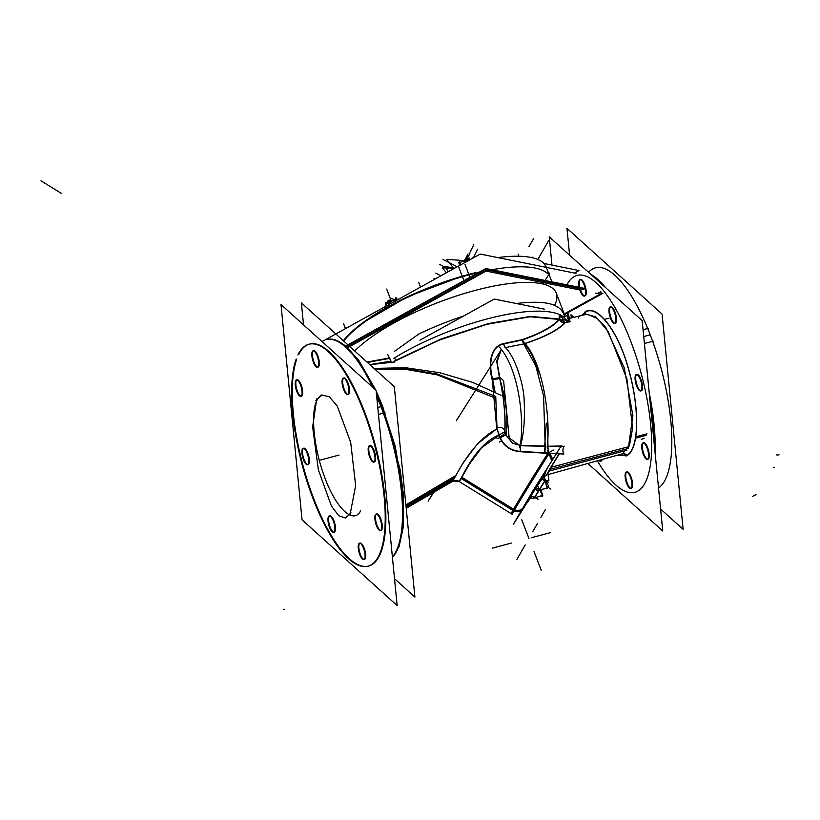 <?xml version="1.0" encoding="UTF-8"?>
<svg xmlns="http://www.w3.org/2000/svg" width="820" height="820" viewBox="0 0 820 820"><rect width="100%" height="100%" fill="white"/><g stroke="black" fill="none" stroke-linecap="round" stroke-linejoin="round"><path stroke-width="1.23" d="M545.095 472.709L544.582 473.622L545.095 472.709M596.068 267.689L595.453 267.853A114.831 37.556 75.1 0 1 650.219 334.806A114.831 37.556 75.1 0 1 658.532 487.972A114.831 37.556 75.1 0 0 650.219 334.806L643.72 336.538M640.973 390.822A8.487 2.778 75.1 0 1 637.253 385.851A8.487 2.778 75.1 0 1 636.627 374.535M636.925 374.402A8.487 2.778 75.1 0 1 640.973 379.342A8.487 2.778 75.1 0 1 641.301 390.791M631.021 488.3A8.487 2.778 75.1 0 1 627.3 483.328A8.487 2.778 75.1 0 1 626.685 472.023M626.972 471.879A8.487 2.778 75.1 0 1 631.021 476.83A8.487 2.778 75.1 0 1 631.349 488.269M584.66 295.938A8.487 2.778 75.1 0 1 580.939 290.967A8.487 2.778 75.1 0 1 580.314 279.651M580.611 279.517A8.487 2.778 75.1 0 1 584.66 284.458A8.487 2.778 75.1 0 1 584.978 295.907M567.419 312.154A8.487 2.778 75.1 0 1 568.014 313.558A8.487 2.778 75.1 0 1 569.346 318.416A8.487 2.778 75.1 0 0 568.014 313.558M600.804 461.045A8.487 2.778 75.1 0 1 599.533 460.317A8.487 2.778 75.1 0 0 602.167 459.589A8.487 2.778 75.1 0 1 601.121 461.024M647.656 459.21A8.487 2.778 75.1 0 1 643.936 454.239A8.487 2.778 75.1 0 1 643.321 442.933M643.618 442.79A8.487 2.778 75.1 0 1 647.656 447.74A8.487 2.778 75.1 0 1 647.984 459.179M614.877 323.193A8.487 2.778 75.1 0 1 611.156 318.211A8.487 2.778 75.1 0 1 610.531 306.906M610.828 306.772A8.487 2.778 75.1 0 1 614.877 311.713A8.487 2.778 75.1 0 1 615.205 323.162M628.274 448.478L632.907 415.648L624.225 367.821L605.703 327.354L595.638 316.879L586.618 314.306L595.638 316.879L605.703 327.354L624.225 367.821L632.907 415.648L628.274 448.478M586.074 314.419L569.377 318.406L569.562 321.307L569.377 318.406L567.707 318.396L569.695 318.314L569.756 321.942L565.154 319.267M549.502 469.481C546.786 474.308 546.192 475.918 547.719 474.339C546.192 475.918 546.786 474.308 549.502 469.481L559.23 453.501L549.502 469.481M568.403 321.932L565.349 322.588L568.403 321.932M564.795 322.701C557.805 330.122 544.336 337.092 524.4 343.611L522.135 340.044C541.139 333.453 553.643 326.524 559.65 319.246L564.795 322.701C557.805 330.122 544.336 337.092 524.4 343.611C530.14 350.857 534.773 359.816 538.309 370.466C534.773 359.816 530.14 350.857 524.4 343.611M547.944 446.223L547.688 422.023L547.944 446.223M547.924 446.49L561.29 446.254L547.924 446.49L548.231 452.906L553.633 450.026M543.311 477.117L547.053 474.872L623.425 453.511L626.552 455.377L617.706 455.295L626.552 455.377L623.425 453.511M452.64 481.36L454.772 477.568C459.569 468.773 474.852 439.797 496.94 429.003L499.042 434.969C478.419 443.323 465.832 469.593 461.322 477.804L459.077 481.453L452.64 481.36M497.012 427.814L495.731 396.408L436.998 373.961L404.598 368.703L374.473 368.805L404.598 368.703L436.998 373.961L495.731 396.408L497.012 427.814M499.646 378.102C503.818 397.782 505.53 415.279 504.771 430.582L506.042 434.436C508.267 418.815 506.135 400.037 499.646 378.102L492.646 379.311L495.085 392.124L492.646 379.311C489.109 367.032 489.335 346.788 503.695 343.928L522.135 340.044C541.139 333.453 553.643 326.524 559.65 319.246L560.449 314.849L561.905 317.473M559.25 319.072L530.55 316.387L488.474 323.551L441.406 338.855L395.158 360.636L441.406 338.855L488.474 323.551L530.55 316.387L559.25 319.072M391.109 361.118L369.799 364.592L391.109 361.118M367.421 362.45L389.971 358.299L367.421 362.45M418.815 333.996L394.389 351.431L418.815 333.996A113.795 33.743 158.9 0 1 463.607 316.018A113.795 33.743 158.9 0 0 418.815 333.996M544.408 302.816C551.88 303.687 557.508 306.085 561.28 309.981L563.166 312.984L561.28 309.981C557.508 306.085 551.88 303.687 544.408 302.816M563.35 313.332L564.662 316.202L563.35 313.332M554.648 305.142A113.795 33.743 -21.1 0 0 485.481 287.861A113.795 33.743 -21.1 0 0 354.711 350.981A113.795 33.743 -21.1 0 1 468.896 292.145A113.795 33.743 -21.1 0 1 556.237 293.099L565.185 316.274M497.002 438.536L499.831 437.685L497.002 438.536M368.662 566.025A114.831 37.556 -104.9 0 0 364.244 411.056A114.831 37.556 -104.9 0 1 378.553 557.374A114.831 37.556 -104.9 0 1 313.896 499.072A114.831 37.556 -104.9 0 1 296.727 359.129A114.831 37.556 -104.9 0 0 313.896 499.072A114.831 37.556 -104.9 0 0 368.354 566.097M309.181 344.195A114.831 37.556 -104.9 0 0 298.644 354.547A114.831 37.556 -104.9 0 1 364.244 411.056A114.831 37.556 -104.9 0 0 309.488 344.103M343.928 377.938A8.487 2.778 75.1 0 1 347.967 382.878A8.487 2.778 75.1 0 1 348.295 394.328M347.977 394.358A8.487 2.778 75.1 0 1 344.246 389.387A8.487 2.778 75.1 0 1 343.631 378.071M370.025 445.567A8.487 2.778 75.1 0 1 374.063 450.508A8.487 2.778 75.1 0 1 374.391 461.957M374.074 461.988A8.487 2.778 75.1 0 1 370.343 457.017A8.487 2.778 75.1 0 1 369.728 445.701M376.708 513.955A8.487 2.778 75.1 0 1 380.757 518.906A8.487 2.778 75.1 0 1 381.074 530.355M380.757 530.376A8.487 2.778 75.1 0 1 377.036 525.405A8.487 2.778 75.1 0 1 376.411 514.099M360.072 543.045A8.487 2.778 75.1 0 1 364.111 547.996A8.487 2.778 75.1 0 1 364.439 559.445M364.121 559.466A8.487 2.778 75.1 0 1 360.4 554.494A8.487 2.778 75.1 0 1 359.775 543.188M329.855 515.8A8.487 2.778 75.1 0 1 333.894 520.741A8.487 2.778 75.1 0 1 334.222 532.19M333.904 532.221A8.487 2.778 75.1 0 1 330.173 527.239A8.487 2.778 75.1 0 1 329.558 515.934M303.759 448.171A8.487 2.778 75.1 0 1 307.797 453.111A8.487 2.778 75.1 0 1 308.125 464.561M307.808 464.581A8.487 2.778 75.1 0 1 304.077 459.61A8.487 2.778 75.1 0 1 303.462 448.304M297.065 379.773A8.487 2.778 75.1 0 1 301.114 384.723A8.487 2.778 75.1 0 1 301.442 396.162M301.114 396.193A8.487 2.778 75.1 0 1 297.393 391.222A8.487 2.778 75.1 0 1 296.779 379.916M313.701 350.683A8.487 2.778 75.1 0 1 317.75 355.634A8.487 2.778 75.1 0 1 318.078 367.073M317.75 367.104A8.487 2.778 75.1 0 1 314.029 362.132A8.487 2.778 75.1 0 1 313.414 350.816M547.873 272.301L547.227 273.275L547.873 272.301M545.464 471.951L527.137 501.614M531.247 495.803L534.302 497.689L531.247 495.803M395.814 300.099L396.921 300.161L395.814 300.099L396.019 300.643M385.779 305.081L386.62 303.933L385.779 305.081L386.169 306.096L385.779 305.081M466.037 260.616L469.399 260.073L466.037 260.616M527.936 500.436L544.91 474.401M646.139 435.348L635.582 438.167M569.592 255.174L566.968 228.298L662.078 314.07L683.121 529.32L660.582 509.005M654.565 447.402A114.831 37.556 -104.9 0 0 649.901 399.688M643.054 329.702L648.302 328.297M644.407 343.508L653.263 341.151M602.393 284.755A114.831 37.556 -104.9 0 0 592.973 276.258M587.93 463.525L662.734 530.991L642.162 320.62L549.216 236.806L551.983 265.096M640.584 380.121A8.487 2.778 -104.9 0 0 636.31 374.566A8.487 2.778 -104.9 0 0 636.873 386.599M636.412 385.4A8.487 2.778 -104.9 0 0 640.676 390.955A8.487 2.778 -104.9 0 0 640.112 378.922M630.631 477.599A8.487 2.778 -104.9 0 0 626.357 472.043A8.487 2.778 -104.9 0 0 626.921 484.087M626.459 482.877A8.487 2.778 -104.9 0 0 630.734 488.433A8.487 2.778 -104.9 0 0 630.17 476.399M584.27 285.237A8.487 2.778 -104.9 0 0 579.996 279.681A8.487 2.778 -104.9 0 0 580.56 291.715M580.099 290.516A8.487 2.778 -104.9 0 0 584.363 296.071A8.487 2.778 -104.9 0 0 583.799 284.038M620.74 454.454L622.4 453.962C624.163 453.501 625.332 454.198 625.906 456.053C638.964 451.615 640.297 411.22 629.135 371.009C618.208 329.291 595.699 302.641 584.496 312.399L584.373 314.829M622.472 453.931L629.504 445.27L632.599 428.276L626.921 378.942L608.245 331.669L597.226 318.375L587.233 314.244L585.07 314.654M628.94 446.613L551.03 467.277M547.822 468.128L547.176 468.302M585.203 314.613L585.9 311.569L581.411 315.536M621.714 454.188L623.774 453.234L627.331 455.305L617.255 455.418M626.88 450.241L548.805 471.172M545.31 449.995L543.568 395.896L535.808 365.956L523.775 343.99M561.956 445.988L547.719 446.244L548.067 453.193L563.904 454.054C562.51 451.512 562.602 448.878 564.17 446.152L560.357 447.146L551.665 461.229A34.45 0.574 121.7 0 0 522.873 508.123A34.45 0.574 121.7 0 0 527.588 501.789A34.45 0.574 121.7 0 1 522.873 508.123M555.878 454.587L560.357 447.146M559.486 453.532L549.677 469.604L547.442 474.77M546.181 480.756L548.928 480.253L548.108 474.226M455.756 475.528L405.89 504.915M453.521 479.433L406.105 507.19M501.071 395.342L472.597 382.356L439.612 372.69L405.531 367.719L374.043 368.416M495.598 398.171L437.357 374.883L404.936 369.215L374.668 368.99M366.97 362.04L389.797 357.92M395.558 359.088L394.389 362.071L369.871 364.664M561.239 316.94L567.112 315.68C567.614 319.103 568.701 321.091 570.382 321.645L564.078 322.772M559.681 319.687A5.217 1.599 160.6 0 0 562.592 319.769A0.666 0.605 29.8 0 0 563.401 320.231A5.217 1.599 79 0 0 564.949 322.701A4.377 3.926 29.8 0 1 559.681 319.687M561.31 315.495A5.217 2.04 -119.9 0 0 562.848 319.113A0.646 0.574 29.8 0 0 562.633 319.8A5.217 1.507 157.4 0 1 559.527 319.646A5.217 1.507 157.4 0 1 559.496 319.564A4.992 4.479 29.8 0 1 559.24 318.713L559.527 319.646M560.275 314.952A4.992 4.479 29.8 0 0 559.24 318.713M565.451 322.486C558.379 330.132 544.572 337.276 524.041 343.908L521.489 339.869C540.954 333.166 553.684 326.083 559.67 318.642M524.892 343.683L522.299 339.623L503.336 343.631L505.089 347.68L524.892 343.683M547.114 447.156C550.907 420.024 543.434 363.475 524.534 342.944M519.654 447.146C525.159 425.549 519.521 368.539 499.206 346.952M499.247 376.728L503.593 380.644L509.24 438.321L505.776 435.205M504.946 430.715C503.008 427.476 500.272 426.564 496.725 427.978L499.841 436.599C502.896 435.533 504.669 433.903 505.14 431.709L504.946 430.715M504.905 431.279C505.725 415.658 503.962 397.751 499.636 377.538L492.205 378.86L496.694 428.091M501.317 349.463L497.002 361.948L499.913 378.502L492.226 379.824C488.577 367.298 488.894 346.081 504.044 343.539M498.57 434.754L500.005 437.962L506.237 434.62L504.925 431.197M499.708 437.275L499.657 437.296C503.808 446.398 510.932 451.205 521.038 451.728M506.873 436.199L512.592 443.302L520.895 445.485M520.228 445.526L520.259 451.738L544.757 453.142L545.484 446.029L520.228 445.526M544.019 453.009L548.785 453.245M461.291 478.572L513.884 511.055A41.758 0.697 -58.3 0 1 549.697 452.702M498.929 435.379L481.699 447.679L469.481 464.007L459.364 481.637C457.252 480.151 454.915 480.12 452.343 481.545L406.218 508.297L452.322 481.545L463.454 462.367L477.537 443.794L496.633 428.932M461.988 477.363L514.57 509.845A41.758 0.697 -58.3 0 0 512.223 514.284A41.758 0.697 -58.3 0 0 512.326 514.212M514.611 509.773A7.308 6.427 29.9 0 0 522.883 508.021M513.925 510.973A7.308 6.673 29.6 0 0 522.258 509.097M551.87 460.83L549.062 453.696A7.308 5.115 32.6 0 1 551.87 460.83M551.983 460.645L549.154 453.552L551.983 460.645M549.021 453.757L551.819 460.912M555.837 454.557L555.724 453.255M556.626 453.306L533.256 490.237L513.505 524.113L527.619 501.809M545.197 473.458L543.127 477.435M528.418 499.595L527.752 501.901L531.196 496.756M544.685 445.957L546.253 423.14M387.686 354.353L391.611 362.758L438.905 340.249L486.957 324.289L530.089 316.756L559.445 319.452A5.217 1.548 158.9 0 0 562.622 319.79A5.217 1.548 158.9 0 1 559.722 319.8M565.226 318.488A113.795 33.743 158.9 0 0 393.415 358.565M583.963 289.491L486.772 269.913L347.178 347.167M598.262 292.371L602.925 293.304L564.519 314.562M549.779 273.019L543.127 283.525M501.358 349.525L456.258 420.793M433.114 492.687L428.142 501.204L433.78 492.297M501.727 441.15L499.267 442.021M573.856 317.34L570.997 314.757L571.314 317.945M647 433.841L635.797 436.814M350.119 514.253L355.654 485.614L350.693 442.4L337.245 406.064L329.179 396.654L321.399 395.045L315.874 400.334M316.704 398.889L312.645 426.892L318.344 469.716L331.393 506.001L338.773 515.76L345.568 518.066L350.939 512.808M397.146 605.58L302.047 519.808L280.993 304.548L376.103 390.32L397.146 605.58M326.022 339.695A114.831 37.556 -104.9 0 1 372.577 387.142A114.831 37.556 -104.9 0 0 326.165 339.654L326.78 339.49A114.831 37.556 75.1 0 1 373.787 388.229M376.482 394.154A114.831 37.556 75.1 0 1 383.975 412.952L378.461 414.418M315.813 505.571A114.831 37.556 75.1 0 1 296.204 359.027M297.906 354.947A114.831 37.556 75.1 0 1 308.873 344.267A114.831 37.556 75.1 0 1 366.058 417.728M384.877 413.577A2.614 0.625 160.2 0 0 385.185 413.085A2.614 0.625 160.2 0 0 382.725 413.311M303.533 324.874L301.381 302.887L394.328 386.712L414.899 597.073L394.522 578.694M380.931 406.607A114.831 37.556 75.1 0 1 392.401 556.954A114.831 37.556 75.1 0 0 380.931 406.607A114.831 37.556 -104.9 0 0 376.677 396.183A114.831 37.556 -104.9 0 1 380.931 406.607L381.546 406.443A2.614 0.779 158.9 0 1 382.786 406.669L400.16 469.645L403.368 494.347L403.491 525.999L398.971 546.919L392.575 557.272L399.043 546.725L403.481 526.122L403.266 493.25L395.178 446.049L380.295 400.416A2.614 0.922 157.6 0 0 377.774 400.467M392.442 557.415A114.831 37.556 75.1 0 0 379.014 400.098L377.108 400.611M361.097 404.875A114.831 37.556 75.1 0 1 368.047 566.189A114.831 37.556 75.1 0 1 310.852 492.728M347.116 382.458A8.487 2.778 75.1 0 1 347.68 394.492A8.487 2.778 75.1 0 1 343.406 388.936M343.877 390.135A8.487 2.778 75.1 0 1 343.313 378.102A8.487 2.778 75.1 0 1 347.577 383.657M373.213 450.088A8.487 2.778 75.1 0 1 373.776 462.121A8.487 2.778 75.1 0 1 369.502 456.566M369.974 457.765A8.487 2.778 75.1 0 1 369.41 445.731A8.487 2.778 75.1 0 1 373.674 451.287M379.896 518.476A8.487 2.778 75.1 0 1 380.459 530.519A8.487 2.778 75.1 0 1 376.195 524.964M376.657 526.163A8.487 2.778 75.1 0 1 376.093 514.119A8.487 2.778 75.1 0 1 380.367 519.675M363.26 547.565A8.487 2.778 75.1 0 1 363.824 559.609A8.487 2.778 75.1 0 1 359.549 554.053M360.021 555.253A8.487 2.778 75.1 0 1 359.457 543.209A8.487 2.778 75.1 0 1 363.721 548.764M333.043 520.321A8.487 2.778 75.1 0 1 333.607 532.354A8.487 2.778 75.1 0 1 329.332 526.799M329.794 527.998A8.487 2.778 75.1 0 1 329.23 515.964A8.487 2.778 75.1 0 1 333.504 521.52M306.946 452.691A8.487 2.778 75.1 0 1 307.51 464.725A8.487 2.778 75.1 0 1 303.236 459.169M303.697 460.368A8.487 2.778 75.1 0 1 303.133 448.335A8.487 2.778 75.1 0 1 307.408 453.89M300.253 384.293A8.487 2.778 75.1 0 1 300.817 396.327A8.487 2.778 75.1 0 1 296.553 390.771M297.014 391.981A8.487 2.778 75.1 0 1 296.45 379.937A8.487 2.778 75.1 0 1 300.725 385.492M316.899 355.203A8.487 2.778 75.1 0 1 317.463 367.237A8.487 2.778 75.1 0 1 313.189 361.681M313.65 362.881A8.487 2.778 75.1 0 1 313.086 350.847A8.487 2.778 75.1 0 1 317.361 356.403M544.624 309.212L494.245 299.064L419.994 340.156M567.624 314.327A8.487 2.778 -104.9 0 0 566.866 312.461M568.711 318.498A8.487 2.778 -104.9 0 0 567.163 313.127M598.918 460.491A8.487 2.778 -104.9 0 0 600.506 461.188A8.487 2.778 -104.9 0 0 601.552 459.764M647.267 448.509A8.487 2.778 -104.9 0 0 642.993 442.954A8.487 2.778 -104.9 0 0 643.556 454.997M643.095 453.788A8.487 2.778 -104.9 0 0 647.37 459.343A8.487 2.778 -104.9 0 0 646.806 447.31M614.487 312.492A8.487 2.778 -104.9 0 0 610.213 306.936A8.487 2.778 -104.9 0 0 610.777 318.97M610.316 317.77A8.487 2.778 -104.9 0 0 614.58 323.326A8.487 2.778 -104.9 0 0 614.016 311.292M585.193 288.548L485.788 268.519L345.804 345.999M600.804 291.694L599.512 292.617M343.344 340.731A113.795 33.743 -21.1 0 1 475.292 272.722L475.805 274.044M458.472 266.08A113.795 33.743 -21.1 0 0 458.349 266.111L463.946 280.604M497.75 257.593A113.795 33.743 -21.1 0 1 546.14 266.93L548.262 272.414M575.989 273.357L480.192 254.056L324.945 339.982M579.012 286.395L577.813 287.061M543.947 263.476L579.022 270.549L574.492 273.05M454.68 268.181L445.168 266.479L448.222 271.758M579.391 288.168L485.378 269.226L346.153 346.286M595.453 293.119L600.117 294.052L564.262 313.896M579.914 289.983L486.096 271.092L347.731 347.67M454.054 268.529L442.39 267.74L446.387 272.763M467.994 260.811L446.592 259.366L453.429 267.955M464.909 261.067A0.625 0.564 -150.2 0 1 465.791 260.975M464.079 262.974L468.015 253.974L465.053 259.632M465.001 259.725L464.55 260.575M459.815 265.342L458.759 262.615L470.26 259.55M527.362 501.645L540.79 479.372M539.734 481.032L545.587 472.146M546.837 469.809L527.209 501.666M540.933 489.458L542.83 495.987L537.612 496.91M535.532 497.555L538.217 499.308L531.227 495.833M530.96 496.284L532.149 498.611L542.522 495.382L537.941 486.455L536.721 486.834M535.798 488.33L536.362 490.257L547.196 488.351L544.162 477.865L542.102 478.224M541.682 478.9L548.652 482.365L545.689 480.428M542.491 477.629L544.008 477.158L548.59 486.086L546.714 486.67M534.445 497.894L545.515 480.089M395.63 301.934L395.978 302.447M395.681 300.827L395.855 297.404L397.249 299.423M392.349 300.643L392.626 300.807A6.796 2.019 -21.1 0 1 397.044 300.069A6.796 2.019 -21.1 0 1 397.064 300.069M388.167 305.829L389.09 306.116M388.485 304.814L390.484 298.316L396.767 300.233M387.419 303.133L386.856 303.728A6.796 2.019 -21.1 0 1 392.893 300.725L392.575 300.571M390.781 303.543L388.311 300.263L385.144 306.659M387.553 303.021L387.009 303.605A6.796 2.019 -21.1 0 0 386.353 304.189L386.989 303.523M386.159 307.746L385.584 306.916L385.82 302.385L386.548 303.441M385.021 306.208L388.629 301.309L399.279 298.982M469.481 259.766L469.337 258.085L466.672 260.063M467.943 260.001L467.287 259.909A5.34 2.357 26.6 0 0 465.965 260.668M467.82 260.022L467.154 259.93A5.34 2.357 26.6 0 1 468.784 259.95M468.989 259.899L464.909 259.622L465.739 260.657M588.565 272.281A114.831 37.556 75.1 0 1 650.219 334.806M591.046 274.515A114.831 37.556 75.1 0 1 605.713 287.748A114.831 37.556 75.1 0 0 591.046 274.515M597.431 460.901A112.227 36.705 -104.9 0 0 648.507 473.97A112.227 36.705 -104.9 0 0 630.58 340.884A112.227 36.705 -104.9 0 0 566.876 284.858A112.227 36.705 -104.9 0 1 630.58 340.884A112.227 36.705 -104.9 0 1 648.507 473.97A112.227 36.705 -104.9 0 1 597.431 460.901M637.253 385.851A8.487 2.778 75.1 0 1 636.197 375.037A8.487 2.778 75.1 0 1 640.973 379.342A8.487 2.778 75.1 0 1 642.029 390.156A8.487 2.778 75.1 0 1 637.253 385.851M627.3 483.328A8.487 2.778 75.1 0 1 626.244 472.525A8.487 2.778 75.1 0 1 631.021 476.83A8.487 2.778 75.1 0 1 632.076 487.633A8.487 2.778 75.1 0 1 627.3 483.328M580.939 290.967A8.487 2.778 75.1 0 1 579.883 280.153A8.487 2.778 75.1 0 1 584.66 284.458A8.487 2.778 75.1 0 1 585.716 295.272A8.487 2.778 75.1 0 1 580.939 290.967M585.316 312.276C596.601 303.912 618.423 330.46 629.043 371.04C639.907 410.236 638.923 449.801 626.552 455.377C638.923 449.801 639.907 410.236 629.043 371.04C618.423 330.46 596.601 303.912 585.316 312.276L581.862 315.423L585.316 312.276L584.793 314.726L585.316 312.276M643.936 454.239A8.487 2.778 75.1 0 1 642.88 443.425A8.487 2.778 75.1 0 1 647.656 447.74A8.487 2.778 75.1 0 1 648.712 458.544A8.487 2.778 75.1 0 1 643.936 454.239M611.156 318.211A8.487 2.778 75.1 0 1 610.101 307.408A8.487 2.778 75.1 0 1 614.877 311.713A8.487 2.778 75.1 0 1 615.933 322.526A8.487 2.778 75.1 0 1 611.156 318.211M655.057 452.455A114.831 37.556 -104.9 0 0 649.245 393.046A114.831 37.556 -104.9 0 1 655.057 452.455M549.789 469.399L627.956 448.56M454.772 477.568C459.569 468.773 474.852 439.797 496.94 429.003L499.042 434.969C478.419 443.323 465.832 469.593 461.322 477.804M406.013 506.206L454.505 477.722M405.203 497.924L403.173 477.209L405.203 497.924M492.646 379.311C489.109 367.032 489.335 346.788 503.695 343.928L522.135 340.044M567.081 321.481L562.725 318.724M562.52 319.81A5.217 1.548 -21.1 0 1 559.957 319.902M503.695 343.928L505.243 347.475C514.632 355.901 523.98 384.026 524.205 401.605C524.974 419.737 523.744 434.446 520.515 445.742L545.034 446.285L544.377 452.783L520.536 451.41C510.993 450.754 504.218 446.141 500.22 437.572L499.718 436.445M539.283 373.489L538.309 370.466L539.283 373.489M501.163 349.279L496.705 361.179L499.308 376.78M506.606 435.953L519.87 445.762M504.976 431.658L499.042 434.969M506.042 434.436L500.22 437.572M520.515 445.742L520.536 451.41M544.377 452.783L548.231 452.906M461.629 477.988L513.166 509.835A41.758 0.697 -58.3 0 1 547.883 453.275M522.565 508.574A7.308 6.56 -150.2 0 1 514.253 510.399A7.308 6.56 29.8 0 0 522.565 508.574A7.308 6.56 29.8 0 1 514.253 510.399M555.96 453.265L555.991 454.321M394.194 358.176L394.154 358.729M544.408 302.805A113.795 33.743 158.9 0 0 516.395 303.523A113.795 33.743 158.9 0 1 544.408 302.805M635.684 437.521L646.58 434.62M344.246 389.387A8.487 2.778 75.1 0 1 343.19 378.573A8.487 2.778 75.1 0 1 347.967 382.878A8.487 2.778 75.1 0 1 349.023 393.692A8.487 2.778 75.1 0 1 344.246 389.387M370.343 457.017A8.487 2.778 75.1 0 1 369.287 446.203A8.487 2.778 75.1 0 1 374.063 450.508A8.487 2.778 75.1 0 1 375.119 461.322A8.487 2.778 75.1 0 1 370.343 457.017M377.036 525.405A8.487 2.778 75.1 0 1 375.98 514.601A8.487 2.778 75.1 0 1 380.757 518.906A8.487 2.778 75.1 0 1 381.812 529.71A8.487 2.778 75.1 0 1 377.036 525.405M360.4 554.494A8.487 2.778 75.1 0 1 359.334 543.691A8.487 2.778 75.1 0 1 364.111 547.996A8.487 2.778 75.1 0 1 365.166 558.799A8.487 2.778 75.1 0 1 360.4 554.494M330.173 527.239A8.487 2.778 75.1 0 1 329.117 516.436A8.487 2.778 75.1 0 1 333.894 520.741A8.487 2.778 75.1 0 1 334.949 531.555A8.487 2.778 75.1 0 1 330.173 527.239M304.077 459.61A8.487 2.778 75.1 0 1 303.021 448.806A8.487 2.778 75.1 0 1 307.797 453.111A8.487 2.778 75.1 0 1 308.853 463.925A8.487 2.778 75.1 0 1 304.077 459.61M297.393 391.222A8.487 2.778 75.1 0 1 296.338 380.408A8.487 2.778 75.1 0 1 301.114 384.723A8.487 2.778 75.1 0 1 302.17 395.527A8.487 2.778 75.1 0 1 297.393 391.222M314.029 362.132A8.487 2.778 75.1 0 1 312.973 351.319A8.487 2.778 75.1 0 1 317.75 355.634A8.487 2.778 75.1 0 1 318.806 366.437A8.487 2.778 75.1 0 1 314.029 362.132M360.605 510.87C353.256 525.251 335.072 507.529 323.767 474.708C313.25 445.701 310.36 410.656 317.535 399.258L322.024 394.871M324.279 340.331A114.831 37.556 -104.9 0 0 322.178 341.52M43.983 182.645L61.746 193.623L43.983 182.645M546.653 486.475L550.886 489.089L546.653 486.475M579.351 316.458A1.045 0.933 29.8 0 0 578.541 318.006M339.07 455.059L320.005 460.143L339.07 455.059M382.786 406.669A2.614 0.779 158.9 0 0 380.295 406.802A2.614 0.779 158.9 0 1 382.786 406.669L376.165 390.904M381.546 406.443L377.774 407.448M404.219 315.597A112.955 33.497 158.9 0 0 384.334 326.606A112.955 33.497 158.9 0 1 404.219 315.597M469.009 274.864A113.795 33.743 -21.1 0 1 478.685 272.455A113.795 33.743 -21.1 0 0 469.009 274.864A113.795 33.743 158.9 0 0 343.683 341.038A113.795 33.743 158.9 0 1 469.009 274.864L468.814 274.372M491.826 269.739A113.795 33.743 -21.1 0 1 547.227 273.275A113.795 33.743 -21.1 0 0 491.826 269.739M545.946 267.299L545.126 265.188A113.795 33.743 -21.1 0 1 546.315 267.382L545.156 265.188L545.946 267.299M534.025 551.624L541.21 570.228L534.025 551.624M464.93 264.286L469.942 277.293M528.972 246.687L533.553 238.692M549.42 241.029L548.088 241.767M537.828 259.468L548.488 240.824M532.559 257.787L532.313 257.142M516.928 559.353L521.51 551.347M756.091 494.788A2.501 0.738 158.9 0 0 752.76 496.479M528.92 538.381L521.745 519.778L528.92 538.381M540.913 517.42L545.484 509.415M776.755 454.526A2.501 0.738 158.9 0 0 779 454.731M511.383 543.066L492.318 548.149M532.672 531.821L537.254 523.826M420.496 287.092L418.794 282.674L420.496 287.092M525.169 544.951L520.587 552.947M531.206 537.776L550.271 532.692M434.364 279.425L434.046 278.605L434.364 279.425M525.025 545.187L520.454 553.192M284.356 609.516L283.32 609.342M440.904 275.797L435.779 273.162M466.272 260.616L469.604 253.964M532.816 531.585L537.387 523.58M773.485 467.256L774.521 467.431M465.432 261.416L466.19 261.805L465.432 261.416L464.868 262.543L465.504 261.272M473.365 257.839L477.722 249.147L473.365 257.839M473.693 244.903L470.003 252.273M465.288 261.652L469.87 253.657M466.19 258.156L466.652 257.234M445.793 267.566L439.684 264.419M457.222 266.777L443.036 259.468M545.433 472.053L527.219 501.543M539.283 489.53L536.229 487.644M544.767 480.776L541.692 478.88M539.14 489.765L534.353 497.719M544.777 480.807L539.416 489.325M41 180.8L58.763 191.777L41 180.8M390.207 303.861L389.51 302.067L392.483 300.612M390.371 298.685L386.661 289.07L390.371 298.685M518.957 256.25L518.096 254.026L518.957 256.25M460.727 264.829L458.913 260.124L460.727 264.829M345.476 328.615L343.662 323.91L345.476 328.615M472.586 258.269L473.15 257.152L472.586 258.269M513.166 509.835A41.758 0.697 121.7 0 0 511.178 513.638L459.077 481.453M609.034 318.252L604.494 319.359M644.12 438.526L641.24 439.315M375.744 389.992L358.719 360.216L345.374 345.651L334.58 339.777M362.922 322.649L407.858 296.604L462.224 276.156L407.858 296.604L362.922 322.649M587.233 314.244L585.992 314.439M545.495 475.487L543.27 477.178M459.364 481.627L512.223 514.284M555.704 454.864L556.175 454.136M565.113 316.1L556.011 292.494M548.631 273.388L548.98 274.28M549 274.341L551.891 281.834M396.121 300.007L397.044 300.069"/></g></svg>
